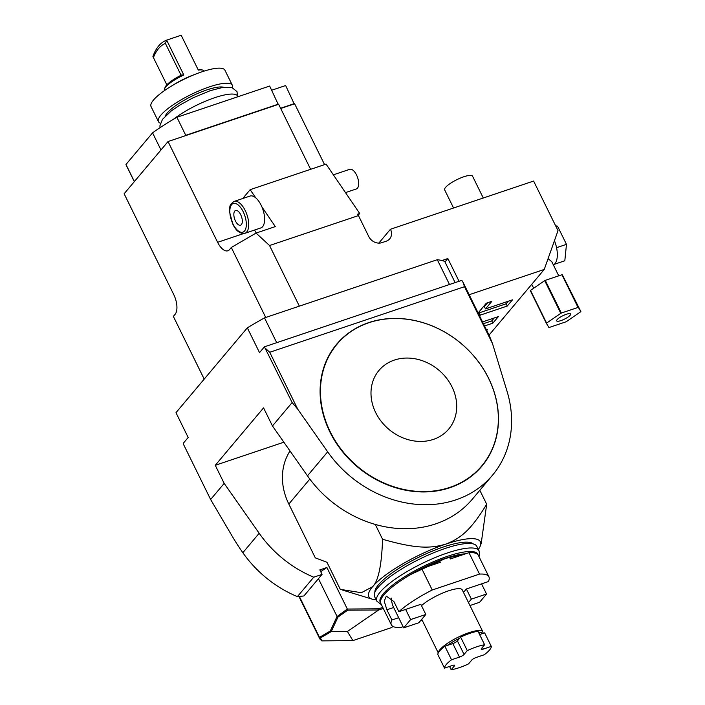 <?xml version="1.0" encoding="UTF-8"?>
<svg xmlns="http://www.w3.org/2000/svg" width="705" height="705" viewBox="0 0 705 705"><rect width="100%" height="100%" fill="white"/><g stroke="black" fill="none" stroke-linecap="round" stroke-linejoin="round"><path stroke-width="1.06" d="M204.027 71.135L203.957 70.993A22.014 5.332 153.8 0 0 202.749 70.112A22.014 5.332 153.8 0 0 198.334 70.112L181.176 35.25L166.653 40.141L165.384 43.358A75.091 35.135 71.4 0 0 153.426 57.581L152.932 56.453A77.682 36.352 71.4 0 1 166.653 40.141L183.811 75.003A22.014 5.332 153.8 0 0 164.494 88.936A22.014 5.332 153.8 0 0 164.459 90.434L164.529 90.566M164.494 88.936L165.102 87.323A20.718 5.014 153.8 0 1 181.617 75.003L183.811 75.003M166.829 84.838L153.426 57.581M181.088 75.268L165.384 43.358M181.176 35.25L198.334 70.112M202.749 70.112L201.101 69.61A20.718 5.014 153.8 0 0 198.061 69.46M170.443 86.697L174.391 84.265A28.482 6.9 -26.2 0 1 193.011 75.109L197.356 73.461A41.172 9.967 153.8 0 0 170.443 86.697A41.172 9.967 153.8 0 0 153.514 100.022A41.172 9.967 153.8 0 0 151.055 106.587L158.466 121.665A41.172 9.967 153.8 0 0 160.387 123.199M158.466 121.665A41.172 9.967 153.8 0 1 209.376 86.882A41.172 9.967 -26.2 0 1 232.359 85.305L224.939 70.227A41.172 9.967 153.8 0 0 201.956 71.804A41.172 9.967 153.8 0 0 197.356 73.461M232.359 85.305A41.172 9.967 -26.2 0 1 232.403 87.764M165.296 116.113A33.602 8.134 153.8 0 1 206.803 89.932A33.602 8.134 -26.2 0 1 223.793 87.323M173.359 119.339A41.172 9.967 153.8 0 1 214.699 97.704A41.172 9.967 -26.2 0 1 237.682 96.127L237.973 96.717M278.228 104.446L269.662 86.045L176.893 117.286A89.341 21.626 153.8 0 0 152.562 132.857L125.975 164.476A89.341 21.626 153.8 0 0 126.345 165.472L134.311 181.661M294.214 103.935L285.648 85.534L271.725 90.222M278.537 104.084L185.768 135.316A89.341 21.626 153.8 0 0 184.666 135.95M176.893 117.286L185.768 135.316M294.523 103.564L280.59 108.262M125.975 164.476L134.391 181.564M152.562 132.857L160.978 149.945M204.203 379.114L173.351 316.404L175.104 314.315A15.536 7.27 -108.6 0 0 173.721 294.531L124.133 193.76L168.037 141.546L278.651 104.305L310.632 169.315M324.564 164.618L294.637 103.794L280.705 108.482M168.037 141.546L217.625 242.317A15.536 7.27 -108.6 0 0 227.847 250.777A15.536 7.27 -108.6 0 0 229.548 249.579L231.302 247.49L265.732 317.462M455.13 282.599L444.696 261.379A157.964 38.246 153.8 0 0 441.929 260.542A157.964 38.246 153.8 0 0 437.294 259.704L449.49 284.503L461.784 280.361L462.885 281.982L489.517 336.1L492.495 343.599L464.498 286.697L462.885 281.982M383.282 608.45L378.603 610.019L347.688 610.178L337.968 617.087L337.069 616.505L347.336 609.041L326.9 567.507L319.823 569.896L322.044 574.399L303.943 595.928A147.944 35.823 -26.2 0 1 297.387 596.633A108.755 92.443 -139.9 0 1 242.837 552.702A128.46 64.596 60.3 0 1 232.447 536.62L210.628 499.492L183.335 444.018L183.282 443.295L188.173 437.479L175.977 412.681L247.323 327.834A157.964 38.246 153.8 0 1 264.507 317.876L437.294 259.704M441.929 260.542L447.86 258.541L444.978 261.969M247.323 327.834L259.528 352.632L264.419 346.816L449.49 284.503M210.628 499.492L224.172 483.392L215.263 465.3L263.564 407.869L272.465 425.961L292.143 402.546L264.419 346.816M264.507 317.876L276.712 342.674M265.521 348.429L269.733 352.271L464.498 286.697M292.143 402.546L297.73 409.173L327.666 451.826A108.755 92.443 -139.9 0 0 492.522 475.179A108.755 92.443 -139.9 0 0 507.08 391.416L492.495 343.599M272.465 425.961L307.468 475.84L327.666 451.826M309.821 479.083L288.83 504.049L315.311 557.866L326.988 562.308L340.295 589.354L361.365 592.711L372.531 586.754C378.294 581.343 381.643 565.516 382.577 539.281L375.271 524.423A108.755 92.443 -139.9 0 1 307.468 475.84M479.823 490.283L486.688 504.234L481.18 543.529L480.246 546.023A62.146 15.043 153.8 0 0 445.657 544.163A62.146 15.043 153.8 0 0 372.531 586.754A62.146 15.043 153.8 0 0 372.249 599.171A62.146 15.043 153.8 0 0 376.126 599.779M288.83 504.049A62.146 52.822 -139.9 0 1 290.019 450.98M492.522 475.179L472.332 499.193A108.755 92.443 -139.9 0 1 375.271 524.423M486.688 504.234C471.046 529.816 461.044 538.232 445.657 544.163C429.636 548.798 415.377 548.561 382.577 539.281M297.73 409.173L269.733 352.271M449.905 487.728A94.822 80.59 -139.9 0 1 329.869 431.918A94.822 80.59 -139.9 0 1 368.671 322.634A94.822 80.59 -139.9 0 1 488.697 378.444A94.822 80.59 -139.9 0 1 449.905 487.728M449.905 487.366A94.558 80.37 -139.9 0 1 330.196 431.716A94.558 80.37 -139.9 0 1 368.891 322.723A94.558 80.37 40.1 0 1 488.6 378.382A94.558 80.37 40.1 0 1 449.905 487.366M433.363 439.409A45.561 38.722 40.1 0 0 452.011 386.904A45.561 38.722 40.1 0 0 394.333 360.088A45.561 38.722 -139.9 0 0 375.695 412.601A45.561 38.722 -139.9 0 0 433.363 439.409M478.36 549.468A62.146 15.043 153.8 0 0 480.246 546.023M473.17 543.899A55.025 13.324 153.8 0 0 443.242 547.036A55.025 13.324 153.8 0 0 374.875 592.262M382.771 607.41L378.673 608.794L347.336 609.041M322.044 574.399L313.725 577.201A108.755 92.443 -139.9 0 1 259.176 533.271L224.172 483.392M215.263 465.3L283.859 442.202M378.241 609.94L378.673 608.794M337.968 617.087L331.218 631.61L330.284 631.019L337.052 616.47L318.449 578.673M378.603 610.019L347.406 631.486L331.218 631.61L320.431 637.946L319.488 637.355L330.284 631.019M299.361 596.456L319.488 637.355M326.9 567.507A67.328 16.303 153.8 0 0 320.713 571.693M299.07 596.483A67.328 16.303 153.8 0 0 299.228 597.038L298.964 596.492M393.055 626.472L391.345 627.653L352.888 640.598L321.868 640.88L319.85 638.977L319.506 637.417M321.868 640.88L320.431 637.946M352.888 640.598L347.406 631.486M313.725 577.201L297.387 596.633M347.688 610.178L347.257 609.27M376.796 601.145L374.584 596.633A56.973 13.792 153.8 0 1 445.014 548.508A56.973 13.792 -26.2 0 1 476.809 546.331L479.03 550.834A56.973 13.792 -26.2 0 0 447.234 553.02A56.973 13.792 -26.2 0 0 376.796 601.145L381.431 604.687M403.093 626.692L400.713 627.494A54.382 13.166 -26.2 0 1 391.328 624.797A54.382 13.166 -26.2 0 1 391.91 619.995L386.878 609.781L384.225 601.154L386.322 596.148L393.857 601.488L398.88 611.702A54.382 13.166 -26.2 0 1 432.236 590.006L479.515 574.09L468.984 552.667L450.38 558.933L449.508 557.153M432.236 590.006L421.705 568.591L440.299 562.326L439.453 560.616M463.485 592.412L466.375 588.975L488.327 581.581A54.382 13.166 153.8 0 0 488.909 576.778L478.369 555.364A54.382 13.166 153.8 0 0 468.984 552.667M420.444 620.849L422.207 620.259M391.328 624.797L380.788 603.383A54.382 13.166 -26.2 0 1 421.705 568.591M398.88 611.702L405.648 609.42L410.636 619.563L403.665 627.855L393.654 607.499L386.878 609.781M391.539 598.166A10.284 4.812 -108.6 0 0 393.654 607.499M403.665 627.855L418.849 622.744L425.82 614.452L420.832 604.308L405.648 609.42M425.82 614.452L410.636 619.563M488.909 576.778A54.382 13.166 153.8 0 0 479.515 574.09M391.91 619.995L398.677 617.712M482.74 633.504L482.784 633.398A24.666 5.975 153.8 0 0 482.828 631.715L462.251 589.9A24.666 5.975 153.8 0 0 448.477 590.843A24.666 5.975 -26.2 0 0 421.493 605.665M481.559 583.863L486.547 594.007L479.576 602.299L469.944 605.542M466.375 588.975L471.372 599.118L468.481 602.555M471.372 599.118L486.547 594.007M482.828 631.715A24.666 5.975 153.8 0 0 469.054 632.658A24.666 5.975 -26.2 0 0 438.413 652.654M444.511 668.128L437.858 654.601A25.891 6.266 153.8 0 1 444.881 646.247L447.217 645.463A23.371 5.658 -26.2 0 1 459.678 638.21L457.404 640.907L464.057 654.434A3.886 0.943 -26.2 0 1 459.484 657.095L451.535 659.774A25.891 6.266 153.8 0 0 444.511 668.128L452.46 665.449A3.886 0.943 -26.2 0 1 454.628 665.3A3.886 0.943 -26.2 0 1 454.399 665.925L451.182 669.75A25.891 6.266 153.8 0 0 468.534 663.907L471.751 660.083A3.886 0.943 -26.2 0 1 476.324 657.421L484.273 654.742A25.891 6.266 153.8 0 0 491.297 646.388L483.348 649.067A3.886 0.943 -26.2 0 1 481.18 649.217A3.886 0.943 -26.2 0 1 481.409 648.591L484.626 644.767A25.891 6.266 153.8 0 0 467.274 650.609L464.057 654.434M449.552 666.437L451.182 669.75M447.217 645.463L452.83 643.577A3.886 0.943 153.8 0 0 457.404 640.907M444.881 646.247L451.535 659.774M484.626 644.767L477.972 631.239A25.891 6.266 153.8 0 0 460.621 637.082L459.678 638.21M460.621 637.082L467.274 650.609M491.297 646.388L484.643 632.861L482.308 633.645A23.371 5.658 153.8 0 0 478.466 632.244M482.308 633.645L479.603 634.562M242.723 198.519L250.16 189.671L326.071 164.115L359.691 213.474L357.523 214.205L358.457 215.589L269.539 245.525L299.361 306.146M358.457 215.589L368.777 236.554A10.355 8.804 40.1 0 0 381.89 242.652L386.225 241.189A10.355 8.804 40.1 0 0 389.715 238.836A10.355 8.804 40.1 0 0 390.464 229.248L533.615 181.053L558.016 230.65L544.242 269.451L469.16 294.725M459.052 281.286L447.86 258.541M269.539 245.525L256.056 233.073L231.302 247.49M256.056 233.073L275.311 226.596L261.925 206.935A16.832 7.878 71.4 0 1 260.797 227.953L244.891 233.311A16.832 7.878 -108.6 0 0 245.225 210.566A16.832 7.878 -108.6 0 0 234.148 201.401L250.055 196.052A16.832 7.878 71.4 0 1 255.712 197.814L250.16 189.671M254.567 230.05A15.536 7.27 -108.6 0 0 256.267 233.002M255.712 197.814A16.832 7.878 -108.6 0 1 261.132 205.217A16.832 7.878 71.4 0 1 261.925 206.935M359.691 213.474L358.219 215.228M378.814 243.11L390.464 229.248M489.032 335.104L544.242 269.451M486.732 330.442L487.358 329.702L486.415 329.79M484.529 325.966L492.857 323.163L498.4 316.571L482.537 321.912M479.594 315.928L480.264 315.126L507.256 306.04L512.473 299.828L485.481 308.922L491.861 301.326L486.327 303.194L478.122 312.95M492.857 323.163L491.746 320.907L494.205 317.981M483.418 323.71L491.746 320.907M478.483 313.672L479.153 312.87L506.146 303.785L508.279 301.246M485.481 308.922L484.37 306.666L487.675 302.736M480.264 315.126L479.153 312.87M507.256 306.04L506.146 303.785M558.73 275.822L551.786 261.705L548.085 258.62M554.456 240.678A20.586 9.632 71.4 0 1 556.412 247.014A20.586 9.632 71.4 0 1 556.659 248.186A20.586 9.632 71.4 0 1 555.108 263.503A20.586 9.632 71.4 0 1 554.905 263.758A20.586 9.632 71.4 0 1 554.694 263.996A20.586 9.632 71.4 0 1 553.407 265.01M555.108 263.503L554.694 263.996M556.412 247.014L556.659 248.186M556.721 247.631L566.476 244.344L564.811 260.771L555.055 264.058M556.034 226.622L557.514 226.129L566.476 244.344M555.637 225.811L557.514 226.129M546.393 323.339L530.31 290.654A20.454 4.953 153.8 0 1 530.512 290.407L544.709 280.634A20.454 4.953 153.8 0 1 545.256 280.361L561.947 274.747A20.454 4.953 -26.2 0 1 562.29 274.721L580.867 311.557A20.454 4.953 -26.2 0 1 580.656 311.804L566.459 321.568A20.454 4.953 -26.2 0 1 565.912 321.841L549.23 327.464A20.454 4.953 153.8 0 1 548.887 327.49L546.393 323.339A20.454 4.953 153.8 0 1 546.604 323.093L560.792 313.32A20.454 4.953 153.8 0 1 561.347 313.046L578.029 307.433A20.454 4.953 -26.2 0 1 578.373 307.406L580.867 311.557M545.256 280.361L561.347 313.046M561.947 274.747L578.029 307.433M566.265 314.315A7.773 1.877 153.8 0 0 556.659 320.872A7.773 1.877 153.8 0 0 560.995 320.581A7.773 1.877 -26.2 0 0 570.601 314.016A7.773 1.877 -26.2 0 0 566.265 314.315M562.29 274.721L578.373 307.406M530.512 290.407L546.604 323.093M544.709 280.634L560.792 313.32M453.571 208.001L444.652 189.874A15.536 3.763 153.8 0 1 463.855 176.752A15.536 3.763 -26.2 0 1 472.526 176.153L483.277 197.999M333.368 174.831L349.724 169.323A10.355 4.847 -108.6 0 1 356.536 174.963A10.355 4.847 71.4 0 1 356.333 188.958L345.476 192.606M240.713 214.708A7.773 3.631 -108.6 0 0 235.593 210.478A7.773 3.631 -108.6 0 0 235.444 220.973A7.773 3.631 71.4 0 0 240.555 225.203A7.773 3.631 71.4 0 0 240.713 214.708M217.625 242.317L243.639 233.558M242.837 552.702L259.176 533.271M380.568 602.793A54.382 13.166 -26.2 0 1 398.272 580.929A54.382 13.166 -26.2 0 1 447.463 556.315A54.382 13.166 -26.2 0 1 478.043 554.826M403.815 578.735A49.72 12.038 -26.2 0 1 445.886 558.193A49.72 12.038 -26.2 0 1 465.617 553.804M454.002 665.106L454.399 665.925M452.83 643.577L459.484 657.095M482.484 647.313L483.348 649.067M243.199 211.747A15.105 7.068 -108.6 0 0 231.601 204.688A15.105 7.068 -108.6 0 0 232.95 223.934A15.105 7.068 -108.6 0 0 244.547 230.993A15.105 7.068 -108.6 0 0 243.199 211.747M179.096 35.937L169.694 39.11M237.559 95.915L236.986 91.597L232.077 87.658L222.339 87.535L210.196 90.681L192.721 97.969L179.793 105.107L171.333 110.888L162.467 119.374L159.894 125.816L160.079 127.649M372.249 599.171L342.736 590.138M298.946 596.5L319.85 638.977M479.012 556.668L479.585 554.421L479.03 550.834M411.315 574.187L445.604 558.395L464.63 554.139M438.272 652.909L421.74 619.307M531.737 284.318L533.667 288.23M234.148 201.401C227.979 205.701 230.42 207.349 229.574 211.993L232.853 224.208C235.981 230.879 240 233.91 244.891 233.311"/></g></svg>
